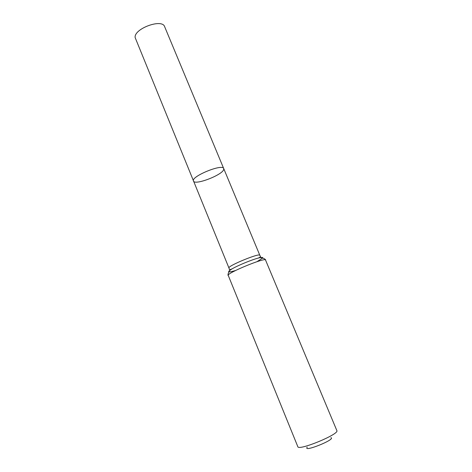<?xml version="1.0" encoding="UTF-8"?>
<svg xmlns="http://www.w3.org/2000/svg" width="472" height="472" viewBox="0 0 472 472"><rect width="100%" height="100%" fill="white"/><g stroke="black" fill="none" stroke-linecap="round" stroke-linejoin="round"><path stroke-width="0.71" d="M193.467 181.036C190.611 176.587 222.613 163.395 223.716 168.569L223.716 169.466C222.595 174.959 194.647 185.685 193.467 181.036C190.611 176.587 222.613 163.395 223.716 168.569L164.645 26.692C162.203 18.243 133.712 28.727 135.151 37.589L228.95 267.996C227.115 266.125 259.801 252.656 259.818 255.275L223.716 168.569M307.237 447.167C302.404 452.884 336.353 439.255 330.925 437.65M265.529 260.019C265.63 257.063 226.082 273.365 228.236 275.388L297.82 446.671C298.257 451.202 339.728 434.11 336.849 430.588L265.529 260.019C266.568 260.273 262.574 256.42 258.125 258.113C261.411 257.252 262.916 257.181 262.644 257.907M262.462 258.178L256.939 261.7M235.516 270.527C227.71 272.816 226.589 272.25 232.153 268.822C238.1 265.358 251.464 259.854 258.125 258.113C260.385 257.216 261.075 256.562 260.196 256.143L259.818 255.275M228.236 275.388C227.681 276.303 227.799 270.757 232.153 268.822C229.917 269.777 228.961 269.795 229.292 268.881L228.95 267.996"/></g></svg>
